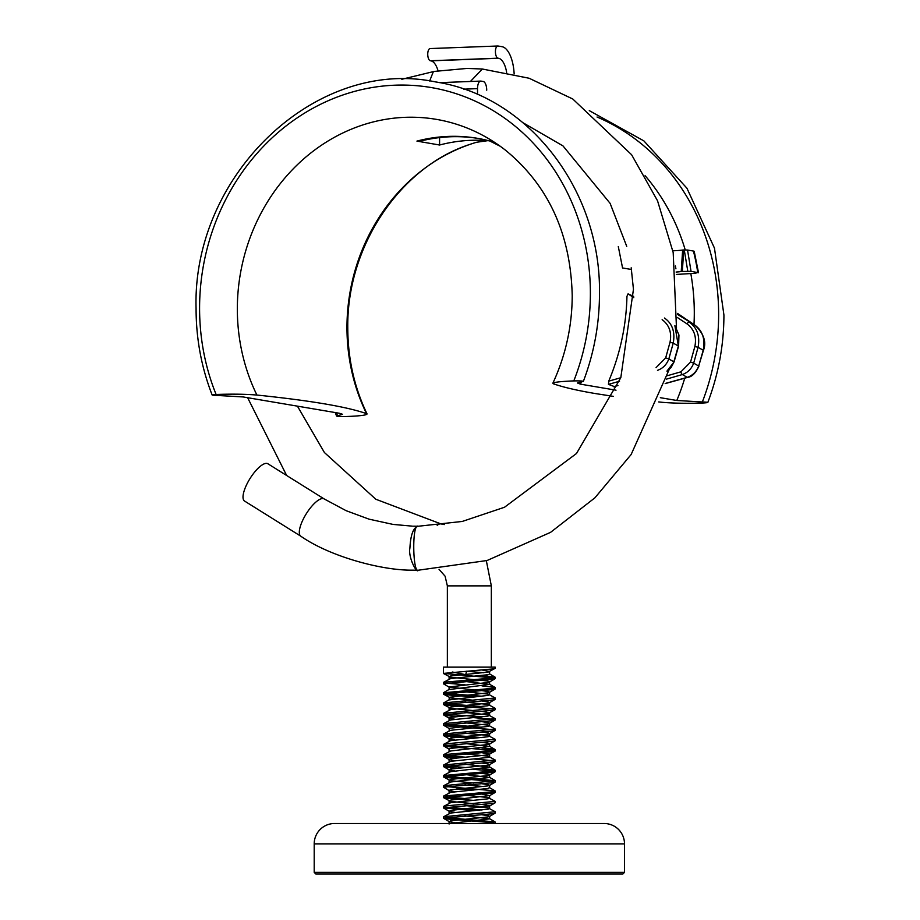 <?xml version="1.0" encoding="UTF-8"?>
<svg xmlns="http://www.w3.org/2000/svg" width="920" height="920" viewBox="0 0 920 920"><rect width="100%" height="100%" fill="white"/><g stroke="black" fill="none" stroke-linecap="round" stroke-linejoin="round"><path stroke-width="1.38" d="M624.496 872.367L622.863 874L315.836 874L314.203 872.367L624.496 872.367L624.496 843.87L314.203 843.87A20.355 20.355 0 0 1 334.57 823.503L604.13 823.503A20.355 20.355 0 0 1 624.496 843.87M314.203 872.367L314.203 843.87M497.432 823.503L505.862 823.503M360.398 823.503L364.815 823.503M592.031 823.503L594.987 823.503M495.201 667.138L443.486 667.138L443.486 673.405L493.235 668.886L495.041 668.426L495.201 667.138M445.464 684.399L443.486 683.755L443.659 682.272L493.235 677.936L495.041 677.097L481.988 675.533M443.486 683.755L493.235 679.224L495.041 678.764L495.201 677.281M493.235 677.936L443.486 673.405M464.588 674.452L452.284 672.002M473.697 700.269L450.639 697.969L443.659 694.278L443.486 692.794L493.235 688.275L495.041 687.435L481.988 685.883M465.002 684.756L445.464 683.1M443.486 694.094L493.235 689.563L495.041 689.115L495.201 687.631M473.697 710.619L450.639 708.319L443.659 704.628L443.659 702.949L495.201 697.969L488.072 694.094L464.991 691.794M481.988 696.221L445.464 693.45M443.486 704.432L493.235 699.913L495.041 699.453L495.201 697.969M473.742 696.957L445.464 694.738M455.02 719.302L449.293 718.255L443.659 714.966L443.659 713.299L495.201 708.319L488.072 704.432L464.956 702.132M481.988 706.56L445.464 703.788M443.486 714.782L493.235 710.251L495.041 709.792L495.201 708.319M493.235 708.963L445.464 705.088M449.086 730.94L449.293 728.594L443.659 725.305L443.659 723.637L495.201 718.658L488.072 714.782L464.956 712.471M481.988 716.91L445.464 714.138M443.486 725.121L493.235 720.601L495.041 720.13L495.201 718.658M493.235 719.302L473.742 717.646M456.745 716.53L445.464 715.426M455.02 739.99L449.293 738.932L443.659 735.655L443.659 733.987L495.201 728.996L488.072 725.121L464.956 722.821M481.988 727.248L445.464 724.477M443.486 735.459L493.235 730.94L495.041 730.48L495.201 728.996M493.235 729.652L445.464 725.765M449.293 749.282L443.486 745.809L443.659 744.326L445.452 743.866L495.201 739.346L488.072 735.459L464.956 733.159M481.988 737.587L445.464 734.815M443.486 745.809L493.235 741.279L495.041 740.83L495.201 739.346M473.697 738.334L445.464 736.115M456.745 757.896L445.464 756.792L443.486 756.148L443.659 754.664L493.235 750.329L495.201 749.685L493.246 749.041L481.988 747.937M465.002 746.821L445.464 745.165M443.486 756.148L493.235 751.629L495.041 751.157L495.201 749.685M493.246 750.329L445.464 746.453M456.745 768.246L445.464 767.142L443.486 766.498L443.659 765.014L495.201 760.023L488.072 756.148L464.956 753.848M465.002 757.16L445.464 755.504M443.486 766.498L493.235 761.967L495.041 761.507L495.201 760.023M493.235 760.679L473.731 759.011M473.697 783.012L450.639 780.712L443.659 777.02L443.486 775.548L493.235 771.018L495.201 770.373L493.246 769.73L481.988 768.625M465.002 767.498L445.464 765.842M443.486 776.836L493.235 772.317L495.041 771.845L495.201 770.373M493.235 771.018L473.731 769.361M455.02 791.706L449.293 790.648L443.659 787.37L443.659 785.703L495.201 780.712L445.452 776.192M443.486 787.175L493.235 782.655L495.041 782.195L495.201 780.712M493.235 781.356L445.464 777.481M473.697 803.7L450.639 801.4L443.659 797.709L443.659 796.041L493.235 791.706L495.041 790.866L445.464 786.531M443.486 797.525L493.235 792.994L495.041 792.534L495.201 791.062M473.708 790.05L456.722 788.923M473.731 810.727L443.486 807.863L443.659 806.38L445.452 805.931L495.201 801.4L488.072 797.525L464.968 795.213M465.002 798.525L445.464 796.881M443.486 807.863L493.235 803.344L495.041 802.872L495.201 801.4M473.742 800.388L445.464 798.169M455.02 822.733L449.293 821.675L443.659 818.397L443.659 816.73L495.201 811.739L488.072 807.863L464.956 805.563M481.988 809.991L445.464 807.219M443.486 818.202L493.235 813.682L495.041 813.222L495.201 811.739M486.197 823.503L495.041 821.894L445.464 817.558M495.132 823.503L495.201 822.089M493.235 822.733L445.464 818.857M434.654 71.38L433.331 71.703L434.654 71.38L433.331 71.703L429.64 80.995M470.407 81.477L482.367 69.011L467.038 68.425L434.159 71.426L401.822 79.281M418.278 526.251L418.186 526.251C411.838 522.939 412.746 572.976 418.14 570.227L418.105 570.227C417.139 574.137 407.94 557.474 409.906 548.124C410.619 534.692 413.379 527.401 418.186 526.251L462.231 521.456L504.505 507.253L576.495 453.491L620.816 377.671L633.455 289.317L631.189 267.789M300.84 536.222L244.547 501.043A21.988 7.291 -58 0 1 248.86 480.458A21.988 7.291 -58 0 1 266.363 463.358A21.988 7.291 -58 0 1 267.858 463.749L324.15 498.928A21.988 7.291 -58 0 0 322.736 498.536A21.988 7.291 -58 0 0 322.644 498.536A21.988 7.291 -58 0 0 305.152 515.637A21.988 7.291 -58 0 0 300.84 536.222C331.223 557.37 383.49 570.618 412.321 570.147L418.105 570.227M460.724 874L469.809 874M458.413 874L450.121 874M449.811 874L451.237 874M450.064 823.503L489.612 818.857L464.956 815.902M443.659 816.73L450.627 813.038L488.06 809.163L489.612 808.507L489.612 805.92L481.953 804.436M443.659 806.38L450.627 802.688L488.06 798.813L489.612 798.169L489.612 795.581L481.953 794.098M443.659 796.041L450.627 792.35L488.06 788.474L489.405 787.589L495.041 790.866M483.678 786.531L464.956 784.875M443.659 785.703L450.627 782.011L489.612 777.481L464.991 774.536M443.659 775.353L450.627 771.661L489.612 767.142L464.956 764.186M443.659 765.014L450.627 761.323L488.06 757.447L489.612 756.792L489.612 754.216L481.953 752.721M443.659 754.664L450.627 750.984L489.612 746.453L464.956 743.498M443.659 744.326L450.627 740.634L488.06 736.759L489.405 735.873M443.659 733.987L450.627 730.296L488.06 726.42L489.405 725.523M443.659 723.637L450.627 719.946L488.06 716.07L489.405 715.185M443.659 713.299L450.627 709.607L488.06 705.732L489.405 704.846M449.293 697.567L449.086 699.913L488.06 695.382L489.405 694.496M473.697 689.931L449.086 686.987L449.086 689.563L489.612 684.399L464.956 681.444M443.659 682.272L450.627 678.581L488.06 674.705L489.612 674.049L489.612 671.462L481.953 669.978M483.678 672.761L466.543 671.232L465.796 674.348M449.293 821.675L450.627 820.789L488.06 816.914L489.612 816.27L488.072 815.626L481.953 814.786M455.02 812.394L449.293 811.336L450.627 810.451L489.612 805.92M449.086 803.344L449.086 800.756L450.627 800.112L489.612 795.581M449.086 792.994L449.086 790.406L450.627 789.762L488.06 785.887L489.612 785.243L488.072 784.599L481.953 783.759M449.293 780.309L450.627 779.424L488.06 775.548L489.612 774.893L488.072 774.249L481.965 773.409M455.02 771.018L449.293 769.959L450.627 769.074L488.06 765.198L489.612 764.554L488.072 763.91L481.953 763.071M455.02 760.679L449.293 759.621L443.659 756.343M449.086 761.967L449.086 759.38L450.627 758.735L488.06 754.86L495.041 751.168M449.086 751.629L449.086 749.041L450.627 748.397L488.06 744.51L489.612 743.866L488.072 743.222L481.953 742.382M449.293 738.932L450.627 738.047L488.06 734.171L489.612 733.527L488.072 732.883L481.953 732.044M449.086 728.352L488.06 723.833L489.612 723.178L488.072 722.533L481.953 721.694M449.086 720.601L449.086 718.014L450.627 717.37L488.06 713.483L495.041 709.792M489.612 715.426L489.612 712.839L481.953 711.356M449.086 710.251L449.086 707.664L450.627 707.02L488.06 703.144L489.612 702.5L488.072 701.845L481.953 701.005M449.086 697.325L488.06 692.806L489.612 692.15L488.072 691.506L481.988 690.667M449.086 686.987L488.06 682.456L489.612 681.812L488.072 681.168L481.953 680.328M473.697 679.592L450.639 677.281L443.659 673.601M449.086 679.224L449.086 676.637L450.627 675.993L488.06 672.117L495.041 668.426M613.341 396.359L595.447 393.576C577.208 390.494 563.189 387.228 553.414 383.801L552.851 383.249C565.65 355.546 572.102 326.347 572.217 295.63C570.71 234.082 548.561 185.679 505.747 150.408A185.84 167.302 99.6 0 0 500.296 146.303A185.84 167.302 99.6 0 0 327.083 141.599A185.84 167.302 99.6 0 0 237.337 308.936A185.84 167.302 99.6 0 0 256.91 395.048C283.716 397.82 306.245 400.763 324.507 403.857C342.746 406.95 356.753 410.205 366.539 413.643A185.84 167.302 99.6 0 1 346.966 327.52A185.84 167.302 99.6 0 1 470.051 144.348A185.84 167.302 99.6 0 1 476.537 142.266L487.692 140.668A173.96 156.607 -80.4 0 0 439.587 145.015L416.933 141.105A174.03 156.664 99.6 0 1 477.399 138.299A174.03 156.664 99.6 0 1 484.61 139.713L489.762 140.978L500.296 146.303M470.051 144.348C400.476 166.658 346.518 246.18 347.783 328.084C347.898 358.869 354.338 387.515 367.103 414.011L366.539 413.643C368.23 414.966 361.422 415.932 346.15 416.53C338.686 416.622 335.823 416.392 337.536 415.805L342.527 414.287L339.526 413.287L243.144 396.945L217.603 395.473C210.979 395.221 210.484 394.887 216.108 394.484C231.644 393.909 245.249 394.105 256.91 395.048M335.236 412.562L336.593 416.093L337.536 415.805A219.949 198.018 99.6 0 1 336.352 412.746M488.807 140.76A173.96 156.607 -80.4 0 0 487.692 140.668M582.417 381.627L583.36 381.374C594.032 353.211 599.414 324.047 599.472 293.905C601.3 190.52 528.643 96.105 435.678 81.938C316.238 56.775 192.05 174.869 196.075 308.717C196.121 338.847 201.48 367.609 212.14 394.99L216.108 394.484A216.338 194.764 99.6 0 1 199.583 308.246A216.338 194.764 99.6 0 1 395.048 85.192A216.338 194.764 99.6 0 1 590.387 293.422A216.338 194.764 99.6 0 1 573.804 380.903C581.256 380.811 584.131 381.053 582.417 381.627L577.426 382.973L580.416 384.146L616.02 390.183M660.33 397.693L676.798 400.487L702.351 401.971C708.975 402.224 709.469 402.558 703.846 402.96C688.263 403.523 674.659 403.328 663.032 402.385L658.708 401.936M514.153 73.956A28.508 12.19 87.8 0 0 502.009 46.69L498.042 46.011A6.106 2.61 87.8 0 0 497.8 46A6.106 2.61 87.8 0 0 495.42 51.658A6.106 2.61 87.8 0 0 498.03 58.19L498.548 58.282A20.355 8.705 -92.2 0 1 506.632 72.289M438.046 70.794A20.355 8.705 87.8 0 0 430.87 60.846L430.364 60.754A6.106 2.61 -92.2 0 1 427.742 54.222A6.106 2.61 -92.2 0 1 430.134 48.564A6.106 2.61 -92.2 0 1 430.364 48.587M633.661 296.378L628.061 293.871L626.957 296.332L626.784 301.518C625.519 328.946 619.505 355.488 608.73 381.156L620.804 377.717M618.297 246.548L622.242 266.34A206.045 185.495 -80.4 0 1 622.495 267.961L631.442 269.479M614.169 386.503L608.476 384.387L608.73 381.156M478.446 138.483A174.03 156.664 -80.4 0 0 419.037 141.462L416.933 141.105M439.587 145.015L439.587 137.597M667.54 375.671L680.938 371.818L690.54 362.089L694.876 346.472C696.762 336.766 694.14 329.233 686.998 323.886L677.315 317.469M665.217 383.479L687.263 377.361C692.622 375.532 696.428 371.76 698.682 366.056L703.443 350.347L698.073 347.323L693.692 363.135L698.682 366.056L703.225 350.221C705.364 339.008 702.512 330.602 694.681 325.001L677.522 313.421L694.726 325.024A2.438 1.104 -56 0 1 694.784 325.059M656.086 367.609L665.678 357.868L670.024 342.251C671.91 332.546 669.277 325.013 662.147 319.666M667.057 370.967L674.049 361.951L678.592 346.138L673.221 343.114L668.84 358.915L673.831 361.836L678.373 346L674.9 325.714M553.414 383.801C551.632 382.49 558.428 381.524 573.804 380.903M589.271 110.63L643.873 140.886L686.941 188.22L714.472 248.147L723.925 315.008C723.856 345.161 718.485 374.313 707.802 402.477L703.846 402.96M619.539 381.225L608.476 384.387M613.502 386.687L617.929 385.468M665.183 383.605L687.573 377.395A2.438 0.931 74.5 0 1 687.263 377.361L682.352 374.555L666.551 379.097M628.061 293.871L633.765 297.654M677.476 314.375L694.681 325.001A2.438 1.104 -56 0 1 694.726 325.024C703.754 333.5 706.663 341.941 703.443 350.347M664.493 318.032C672.359 323.575 675.269 331.936 673.221 343.114L670.024 342.251M686.998 323.886A2.438 1.104 123.5 0 1 689.344 322.241C697.21 327.796 700.12 336.156 698.073 347.323L694.876 346.472M690.54 362.089L693.692 363.135C691.518 368.828 687.734 372.634 682.352 374.555A2.438 0.92 -106 0 1 680.938 371.818M665.678 357.868L668.84 358.915C666.667 364.619 662.883 368.425 657.501 370.334M477.526 94.518L477.526 88.63A8.142 3.484 87.8 0 1 480.711 81.087A8.142 3.484 87.8 0 1 481.022 81.109L483.23 81.477A8.142 3.484 87.8 0 1 486.714 90.195M672.842 250.792A21.85 1.759 180 0 0 682.64 250.056L683.709 249.975L682.341 271.457L691.035 271.342L698.521 272.745L694.197 251.309L693.438 251.045A206.045 185.495 99.6 0 1 697.74 272.481L695.255 273.286L676.372 274.436M691.035 271.342L687.539 250.044L693.438 251.045M687.539 250.044L683.709 249.975M682.341 271.457L681.225 271.538A19.953 1.61 0 0 1 676.119 272.044M622.495 267.961L622.564 267.961A162.886 146.636 99.6 0 0 622.242 266.34M684.273 249.964L687.792 271.25M681.225 271.538L682.64 250.056M437.218 525.354A21.988 8.326 -80.6 0 1 440.484 523.871A21.988 8.326 -80.6 0 1 441.002 523.917L444.314 524.572M439.047 569.342L445.084 576.184L447.361 585.867L491.337 585.867L491.337 667.138M597.057 117.012A219.949 198.018 99.6 0 1 718.635 314.49A219.949 198.018 99.6 0 1 702.351 401.971M581.394 381.777A206.045 185.495 99.6 0 1 580.416 384.146M690.817 273.55A206.045 185.495 99.6 0 1 694.289 312.972A206.045 185.495 99.6 0 1 693.99 324.53M684.744 378.178A206.045 185.495 99.6 0 1 676.798 400.487M645.092 175.685A206.045 185.495 99.6 0 1 685.227 249.929M498.03 58.19L430.364 60.754M698.901 366.171C695.623 373.209 691.851 376.947 687.573 377.395A2.438 0.931 74.5 0 0 687.827 377.2M477.526 88.63L463.749 89.159M430.87 60.846L498.548 58.282M486.335 560.717L491.337 585.867M626.738 246.376L610.121 203.366L562.982 145.9L523.204 122.866M413.62 526.194L418.186 526.251M412.355 526.148L393.081 524.423L368.989 519.144L346.161 510.703L324.15 498.928M482.275 69L529.115 78.246L572.78 99.004L631.603 154.732L657.524 200.755L673.187 252.552L676.487 328.118M669.185 369.541L631.131 454.526L594.895 497.835L550.562 532.358L487.105 560.498L418.186 570.227M286.661 475.502L247.63 397.704M447.361 585.867L447.361 667.138M441.002 523.917L375.797 499.238L324.392 452.502L297.424 406.145M449.086 824.021L449.086 821.445M489.612 818.857L489.612 816.27M449.086 813.682L449.086 811.095M489.612 787.831L489.612 785.243M449.086 782.655L449.086 780.068M489.612 777.481L489.612 774.893M449.086 772.306L449.086 769.73M489.612 767.142L489.612 764.554M489.612 746.453L489.612 743.866M449.086 741.279L449.086 738.691M489.612 736.115L489.612 733.527M489.612 725.765L489.612 723.178M489.612 705.077L489.612 702.5M489.612 694.738L489.612 692.15M489.612 684.399L489.612 681.812M495.041 821.894L489.405 818.616M495.041 780.528L489.405 777.239M495.041 770.178L489.405 766.9M495.041 749.501L489.405 746.212M443.659 702.949L449.293 699.671M443.659 692.61L449.293 689.333M495.041 687.435L489.405 684.158M495.041 677.097L489.405 673.819M495.041 678.764L489.405 682.053M443.659 683.939L449.293 687.217M495.041 689.115L489.405 692.392M495.041 699.453L489.405 702.731M495.041 720.141L489.405 723.419M495.041 730.48L489.405 733.769M495.041 740.83L489.405 744.107M495.041 761.507L489.405 764.796M443.659 766.682L449.293 769.959M495.041 771.857L489.405 775.134M495.041 782.195L489.405 785.484M495.041 792.534L489.405 795.823M495.041 802.884L489.405 806.161M443.659 808.059L449.293 811.336M495.041 813.222L489.405 816.511M497.8 46L430.134 48.564M613.812 386.699L617.883 385.572M666.988 371.254L671.071 367.517L674.049 361.951M678.592 346.138L678.948 335.029L674.9 325.645M480.711 81.087L439.53 82.65M675.372 265.983L675.912 268.812"/></g></svg>
